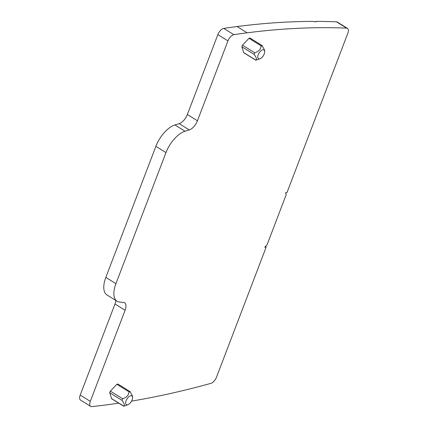 <?xml version="1.0" encoding="UTF-8"?>
<svg xmlns="http://www.w3.org/2000/svg" width="428" height="428" viewBox="0 0 428 428"><rect width="100%" height="100%" fill="white"/><g stroke="black" fill="none" stroke-linecap="round" stroke-linejoin="round"><path stroke-width="0.64" d="M118.754 403.155A1620.997 790.703 -58.1 0 1 104.983 405.065A1478.349 721.121 -58.1 0 1 91.822 406.6A6.484 3.162 -58.1 0 1 90.645 406.365A6.484 3.162 -58.1 0 1 90.308 401.346L125.083 310.279A9.726 4.745 -58.1 0 0 124.575 302.746A9.726 4.745 -58.1 0 0 123.43 302.382L119.776 302.098A22.695 11.069 -58.1 0 1 117.101 301.253A22.695 11.069 -58.1 0 1 115.924 283.678L165.973 152.609A22.695 11.069 -58.1 0 1 185.019 131.241L189.283 129.935A9.726 4.745 -58.1 0 0 197.442 120.782L227.947 40.895A6.484 3.162 -58.1 0 1 233.838 34.684A1478.349 721.121 -58.1 0 1 247.127 32.822A1620.997 790.703 -58.1 0 1 346.61 28.125A6.484 3.162 -58.1 0 1 347.45 28.371A6.484 3.162 -58.1 0 1 347.787 33.389L287.011 192.541L285.508 192.739L286.246 194.547L266.981 244.998L264.707 247.202L266.216 247.004L265.419 246.512M266.216 247.004L216.493 377.207A6.484 3.162 -58.1 0 1 210.967 383.338A1620.997 790.703 -58.1 0 1 131.567 401.122M250.059 38.183L248.994 38.317L242.473 45.133L241.852 46.754L243.735 52.73L255.794 60.236M117.941 384.167L116.876 384.307L129.133 391.93L130.198 391.797L129.855 391.454M116.876 384.307L110.354 391.117L109.734 392.738L111.617 398.714M315.794 21.7L315.907 21.4A1620.997 790.703 -58.1 0 1 336.515 21.844A6.484 3.162 -58.1 0 1 337.355 22.09L347.45 28.371M197.442 120.782L187.352 114.501L217.857 34.615A6.484 3.162 -58.1 0 1 223.748 28.409A1478.349 721.121 -58.1 0 1 237.037 26.541A1620.997 790.703 -58.1 0 1 313.403 21.4L313.885 21.7A1620.997 790.703 -58.1 0 1 316.388 21.7L315.907 21.4M187.352 114.501A9.726 4.745 -58.1 0 1 179.188 123.66L174.924 124.96A22.695 11.069 -58.1 0 0 155.883 146.328L105.828 277.398A22.695 11.069 -58.1 0 0 107.005 294.972L117.101 301.253M115.844 300.472A9.726 4.745 -58.1 0 1 114.988 303.998L80.213 395.065A6.484 3.162 -58.1 0 0 80.55 400.084L90.645 406.365M264.707 51.392A5.189 2.531 -58.1 0 1 261.144 58.155A5.189 2.531 -58.1 0 1 260.144 58.722A5.189 2.531 -58.1 0 1 257.806 56.271A5.189 2.531 -58.1 0 1 261.331 50.477A5.189 2.531 -58.1 0 1 264.707 51.392L264.611 50.113L261.973 45.47M260.144 58.722L255.805 60.241M262.321 45.812L261.257 45.946L260.31 48.787C259.138 50.686 257.281 52.013 254.73 52.762L254.114 54.383C256.377 57.352 256.955 59.273 255.837 60.134L243.575 52.505M132.589 397.377A5.189 2.531 -58.1 0 1 129.021 404.139A5.189 2.531 -58.1 0 1 128.026 404.706A5.189 2.531 -58.1 0 1 125.688 402.256A5.189 2.531 -58.1 0 1 129.213 396.462A5.189 2.531 -58.1 0 1 132.589 397.377L132.493 396.098L130.198 391.797M128.026 404.706L123.687 406.226M129.133 391.93L128.191 394.771C127.02 396.67 125.163 397.997 122.611 398.746L121.996 400.367C124.259 403.337 124.837 405.257 123.719 406.119L111.457 398.495M346.61 28.125L336.515 21.844M247.127 32.822L237.037 26.541M233.838 34.684L223.748 28.409M227.947 40.895L217.857 34.615M189.283 129.935L179.188 123.66M185.019 131.241L174.924 124.96M165.973 152.609L155.883 146.328M115.924 283.678L105.828 277.398M125.083 310.279L114.988 303.998M90.308 401.346L80.213 395.065M241.852 46.754L254.114 54.383M242.473 45.133L254.73 52.762M248.994 38.317L261.257 45.946M109.734 392.738L121.996 400.367M110.354 391.117L122.611 398.746M249.904 37.958L261.941 45.454M117.786 383.948L129.823 391.438M111.612 398.714L123.676 406.22"/></g></svg>
